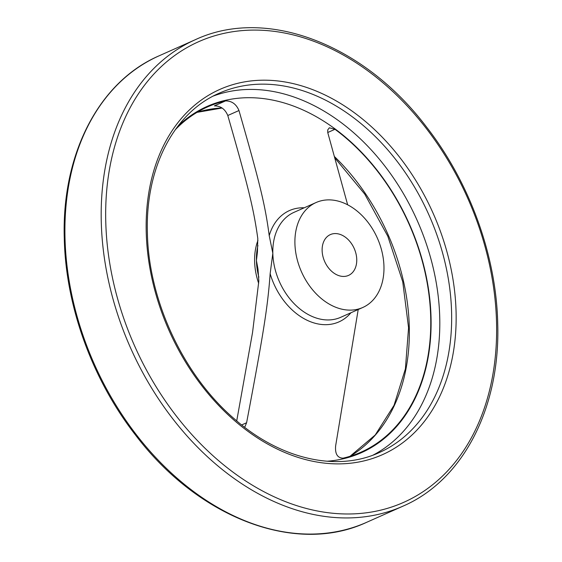 <?xml version="1.0" encoding="UTF-8"?>
<svg xmlns="http://www.w3.org/2000/svg" width="562" height="562" viewBox="0 0 562 562"><rect width="100%" height="100%" fill="white"/><g stroke="black" fill="none" stroke-linecap="round" stroke-linejoin="round"><path stroke-width="0.84" d="M340.755 308.903A57.443 41.511 66 0 0 362.785 307.484A57.443 41.511 66 0 0 382.111 252.247A57.443 41.511 66 0 0 338.12 201.098A57.443 41.511 66 0 0 316.09 202.524A57.443 41.511 66 0 0 296.764 257.754A57.443 41.511 66 0 0 340.755 308.903M347.653 204.807L327.744 132.527L327.744 129.892L329.339 127.799L334.98 129.295A188.916 136.538 -114 0 1 430.049 305.11A188.916 136.538 -114 0 1 361.071 452.15A188.916 136.538 -114 0 1 343.017 458.178C337.404 457.932 334.945 453.829 335.64 445.856L358.212 309.522M356.751 259.496A22.34 16.143 -114 0 1 348.517 275.415A22.34 16.143 -114 0 1 322.124 250.512A22.34 16.143 -114 0 1 330.358 234.593A22.34 16.143 -114 0 1 356.751 259.496M236.721 420.903L252.542 332.549L258.836 280.979L257.993 269.093L256.427 260.578L257.438 251.987L257.796 238.492C253.68 208.657 248.193 186.472 227.793 115.505C225.067 109.056 220.592 105.846 214.375 105.874L225.552 100.9C231.769 100.879 236.237 104.089 238.969 110.531C259.925 183.514 265.222 205.074 269.219 235.654L272.83 253.279L270.146 273.701C267.716 307.133 263.578 332.894 246.599 422.75L244.695 427.317M175.246 129.787A188.916 136.538 -114 0 1 207.497 106.935A188.916 136.538 -114 0 1 225.552 100.9M257.951 240.388A57.443 41.511 66 0 0 258.668 283.367M316.09 202.524L294.003 212.345A57.443 41.511 66 0 0 272.83 253.279A57.443 41.511 66 0 0 318.668 318.731A57.443 41.511 66 0 0 340.698 317.312L362.785 307.484M327.007 461.233A189.542 136.988 66 0 0 431.04 317.72A189.542 136.988 66 0 0 279.792 101.736A189.542 136.988 66 0 0 177.936 126.155M270.146 273.701A60.914 44.026 66 0 0 315.598 323.389A60.914 44.026 66 0 0 350.934 312.753M373.105 455.094A196.7 142.165 66 0 0 439.744 317.762A196.7 142.165 66 0 0 282.777 93.615A196.7 142.165 66 0 0 213.363 96.025M294.621 88.339A196.7 142.165 66 0 0 219.18 93.208C173.995 112.597 145.34 167.659 147.392 232.654C148.459 300.656 183.753 375.936 234.881 419.329C280.578 459.337 336.757 472.073 379.09 452.656A196.7 142.165 66 0 0 451.595 312.493A196.7 142.165 66 0 0 294.621 88.339M146.218 231.832A199.896 144.469 66 0 0 305.735 459.625A199.896 144.469 66 0 0 456.084 312.233A199.896 144.469 66 0 0 296.567 84.448A199.896 144.469 66 0 0 146.218 231.832M101.265 221.59A255.296 184.505 66 0 0 304.99 512.502A255.296 184.505 66 0 0 402.905 506.186C463.067 480.292 500.426 407.773 497.721 323.55C496.344 255.928 469.755 182.538 426.6 127.117C363.762 43.927 266.114 6.589 195.365 39.677A255.296 184.505 66 0 0 101.265 221.59M306.936 508.617A252.099 182.2 66 0 0 496.548 322.736A252.099 182.2 66 0 0 295.366 35.455A252.099 182.2 66 0 0 105.754 221.337A252.099 182.2 66 0 0 306.936 508.617M366.635 522.323C295.886 555.411 198.238 518.073 135.4 434.883C92.245 379.462 65.656 306.072 64.279 238.45C61.574 154.234 98.933 81.715 159.095 55.814A255.296 184.505 66 0 0 64.995 237.726A255.296 184.505 66 0 0 268.72 528.638A255.296 184.505 66 0 0 366.635 522.323L402.905 506.186M350.077 456.274A188.916 136.538 66 0 0 409.291 327.063A188.916 136.538 66 0 0 334.65 156.756M221.962 107.918A188.916 136.538 66 0 0 197.065 112.337M238.969 110.531L227.793 115.505M246.599 422.75L241.66 424.949M304.239 207.792A60.914 44.026 66 0 0 269.219 235.654M257.937 245.51A57.443 41.511 66 0 0 256.427 260.578A57.443 41.511 66 0 0 258.864 277.256M334.98 129.295L327.744 132.513M350.035 456.288L375.212 435.002L394.046 405.307L405.399 368.869L408.567 327.779L402.743 281.766L387.808 236.223L364.745 194.122L335.057 158.203M222.095 108.016L197.03 112.358M195.365 39.677L159.095 55.814"/></g></svg>
